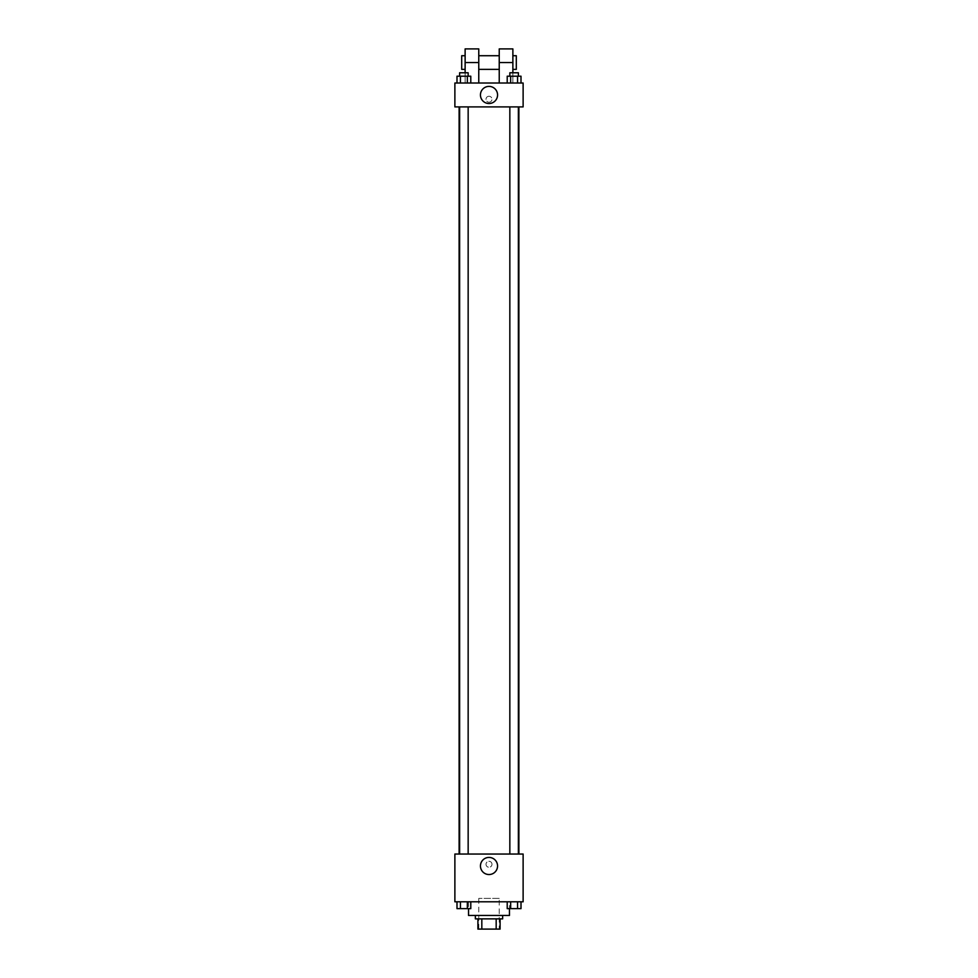 <?xml version="1.0" encoding="UTF-8"?>
<svg xmlns="http://www.w3.org/2000/svg" width="978" height="978" viewBox="0 0 978 978"><rect width="100%" height="100%" fill="white"/><g stroke="black" fill="none" stroke-linecap="round" stroke-linejoin="round"><path stroke-width="0.73" stroke-dasharray="4.89 3.67" d="M499.232 898.391L478.768 898.391L499.232 898.391L499.232 929.1L478.768 929.1L499.232 929.1M481.824 929.1L477.912 929.1L477.912 918.868L481.824 918.868L481.824 929.1L500.088 929.1M496.176 918.868L481.824 918.868L496.176 918.868L496.176 929.1M481.824 918.868L477.912 918.868M475.357 918.868L502.643 918.868M489 915.457L475.357 915.457L489 915.457M509.465 915.457L468.535 915.457M509.465 901.802L468.535 901.802L509.465 901.802L509.465 908.635M456.995 901.802L456.995 908.635L460.442 908.635L456.995 908.635L460.442 908.635L460.442 901.802L467.337 901.802L456.995 901.802L470.785 901.802L460.442 901.802L460.442 908.635L470.785 908.635L467.337 908.635L470.785 908.635L470.785 901.802L467.337 901.802L470.785 901.802L467.337 901.802L467.337 908.635L460.442 908.635L467.337 908.635L467.337 901.802L470.785 901.802L460.442 901.802L470.785 901.802M454.88 901.802L523.12 901.802L523.12 854.038L454.88 854.038L454.88 901.802M507.215 901.802L507.215 908.635L510.663 908.635L507.215 908.635L510.663 908.635L510.663 901.802L517.558 901.802L507.215 901.802L521.005 901.802L510.663 901.802L510.663 908.635L521.005 908.635L517.558 908.635L521.005 908.635L521.005 901.802L517.558 901.802L521.005 901.802L517.558 901.802L517.558 908.635L510.663 908.635L517.558 908.635L517.558 901.802L521.005 901.802L510.663 901.802L521.005 901.802M491.983 864.283A2.983 2.983 0 0 0 487.509 861.691A2.983 2.983 0 0 0 487.509 866.863A2.983 2.983 0 0 0 491.983 864.283A2.983 2.983 0 0 0 487.509 861.691A2.983 2.983 0 0 0 487.509 866.863A2.983 2.983 0 0 0 491.983 864.283M518.89 854.038L459.11 854.038L518.89 854.038M468.156 854.038L459.623 854.038L468.156 854.038L459.623 854.038L468.156 854.038L468.156 106.895L459.623 106.895L468.156 106.895M518.377 854.038L509.844 854.038L518.377 854.038L509.844 854.038L518.377 854.038L518.377 106.895L509.844 106.895L518.377 106.895M454.88 867.266L454.892 861.288L454.88 867.266M523.12 861.288L523.108 867.266L523.12 861.288M497.557 865.982A8.557 8.557 0 0 1 484.721 873.391A8.557 8.557 0 0 1 484.721 858.574A8.557 8.557 0 0 1 497.557 865.982M518.89 106.895L459.11 106.895L518.89 106.895M454.88 106.895L523.12 106.895L523.12 83.02L454.88 83.02L454.88 106.895L523.12 106.895M518.377 908.635L509.844 908.635M468.156 908.635L459.623 908.635M517.558 901.802L517.558 908.635M510.663 901.802L510.663 908.635M467.337 901.802L467.337 908.635M460.442 901.802L460.442 908.635M507.215 83.02L507.215 76.198L521.005 76.198L517.558 76.198L517.558 83.02L521.005 83.02L507.215 83.02L521.005 83.02L507.215 83.02L521.005 83.02L517.558 83.02L517.558 76.198L510.663 76.198L510.663 83.02L510.663 76.198L507.215 76.198L521.005 76.198L521.005 83.02M518.377 76.198L509.844 76.198L518.377 76.198L509.844 76.198L518.377 76.198L518.377 72.775L509.844 72.775L518.377 72.775L509.844 72.775L509.844 76.198M456.995 83.02L456.995 76.198L470.785 76.198L467.337 76.198L467.337 83.02L470.785 83.02L456.995 83.02L470.785 83.02L456.995 83.02L470.785 83.02L467.337 83.02L467.337 76.198L460.442 76.198L460.442 83.02L460.442 76.198L470.785 76.198L470.785 83.02M468.156 76.198L459.623 76.198L468.156 76.198L459.623 76.198L468.156 76.198L468.156 72.775L459.623 72.775L468.156 72.775L459.623 72.775L459.623 76.198M517.558 76.198L517.558 83.02M510.663 76.198L510.663 83.02M467.337 76.198L467.337 83.02M460.442 76.198L460.442 83.02M523.108 99.23L523.108 96.247L523.12 99.23M480.442 94.952A8.557 8.557 0 0 0 493.279 102.372A8.557 8.557 0 0 0 493.279 87.543A8.557 8.557 0 0 0 480.442 94.952M454.88 99.23L454.88 102.213L454.892 99.23M489 96.247A2.983 2.983 0 0 0 486.421 100.722A2.983 2.983 0 0 0 491.579 100.722A2.983 2.983 0 0 0 489 96.247A2.983 2.983 0 0 1 491.579 100.722A2.983 2.983 0 0 1 486.421 100.722A2.983 2.983 0 0 1 489 96.247M465.125 48.9L465.125 83.02L478.768 83.02L465.125 83.02L465.125 72.775M512.875 48.9L512.875 83.02L499.232 83.02L512.875 83.02L512.875 72.775M499.232 55.722L499.232 69.365L499.232 55.722M499.232 83.02L499.232 48.9M478.768 55.722L478.768 69.365L478.768 55.722M478.768 48.9L478.768 83.02M512.875 55.722L512.875 69.365L512.875 55.722M516.298 55.722L516.298 69.365M465.125 69.365L465.125 55.722L465.125 69.365M461.702 69.365L461.702 55.722M499.232 62.543L512.875 62.543M465.125 62.543L478.768 62.543M478.768 929.1L478.768 898.391M468.535 901.802L468.535 908.635M459.623 106.895L459.623 854.038M509.844 106.895L509.844 854.038"/><path stroke-width="1.47" d="M496.176 918.868L496.176 929.1L477.912 929.1L477.912 918.868M496.176 929.1L500.088 929.1L500.088 918.868L500.088 929.1M502.643 915.457L502.643 918.868L475.357 918.868L475.357 915.457M481.824 918.868L481.824 929.1M468.535 908.635L468.535 915.457L509.465 915.457L509.465 908.635M523.12 901.802L454.88 901.802L454.88 854.038L523.12 854.038L523.12 901.802M497.557 865.982A8.557 8.557 0 0 1 484.721 873.391A8.557 8.557 0 0 1 484.721 858.574A8.557 8.557 0 0 1 497.557 865.982M518.89 106.895L518.89 854.038M509.844 854.038L509.844 106.895M468.156 106.895L468.156 854.038M523.12 106.895L454.88 106.895L454.88 83.02L523.12 83.02L523.12 106.895L454.88 106.895M521.005 901.802L521.005 908.635L507.215 908.635L507.215 901.802M517.558 901.802L517.558 908.635M510.663 901.802L510.663 908.635M518.377 908.635L509.844 908.635M470.785 901.802L470.785 908.635L456.995 908.635L456.995 901.802M467.337 901.802L467.337 908.635M460.442 901.802L460.442 908.635M468.156 908.635L459.623 908.635M521.005 83.02L521.005 76.198L507.215 76.198L507.215 83.02M517.558 76.198L517.558 83.02M510.663 76.198L510.663 83.02M509.844 76.198L509.844 72.775L518.377 72.775L518.377 76.198M470.785 83.02L470.785 76.198L456.995 76.198L456.995 83.02M467.337 76.198L467.337 83.02M460.442 76.198L460.442 83.02M459.623 76.198L459.623 72.775L468.156 72.775L468.156 76.198M480.442 94.952A8.557 8.557 0 0 1 493.279 87.543A8.557 8.557 0 0 1 493.279 102.372A8.557 8.557 0 0 1 480.442 94.952M499.232 83.02L499.232 62.543L512.875 62.543L512.875 48.9L499.232 48.9L499.232 62.543M499.232 55.722L478.768 55.722M465.125 72.775L465.125 62.543L478.768 62.543L478.768 83.02M478.768 62.543L478.768 48.9L465.125 48.9L465.125 62.543M512.875 72.775L512.875 62.543M512.875 69.365L516.298 69.365L516.298 55.722L512.875 55.722M465.125 55.722L461.702 55.722L461.702 69.365L465.125 69.365M459.11 106.895L459.11 854.038M518.377 854.038L518.377 106.895M459.623 106.895L459.623 854.038M499.232 69.365L478.768 69.365"/></g></svg>
